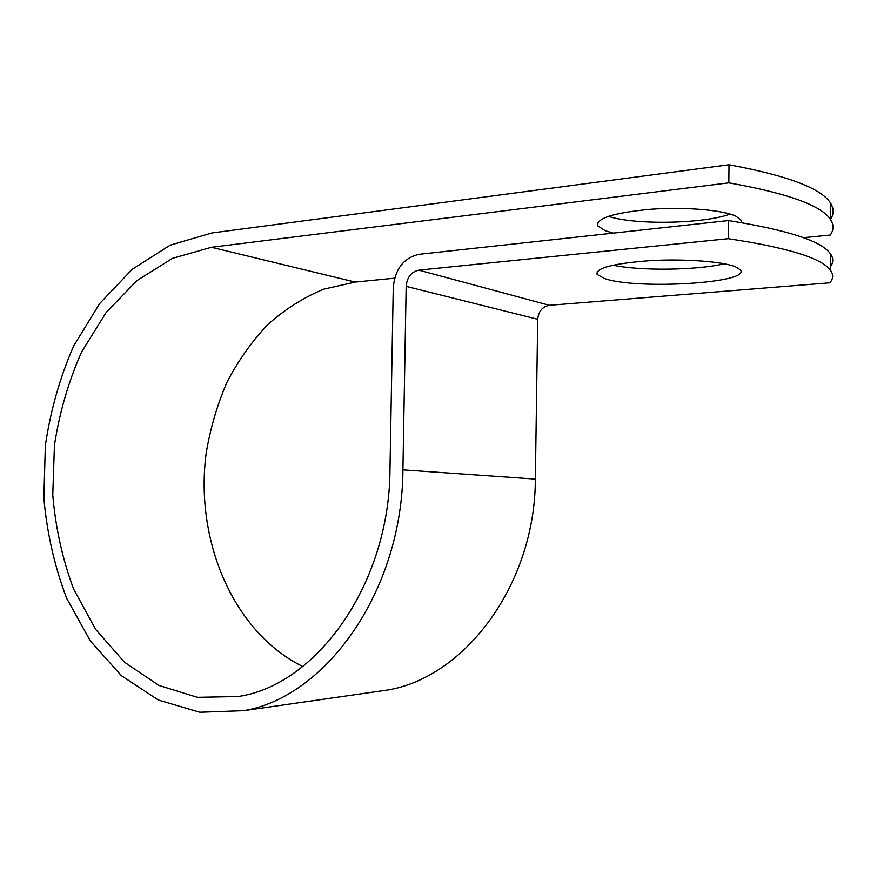 <?xml version="1.0" encoding="UTF-8"?>
<svg xmlns="http://www.w3.org/2000/svg" width="877" height="877" viewBox="0 0 877 877"><rect width="100%" height="100%" fill="white"/><g stroke="black" fill="none" stroke-linecap="round" stroke-linejoin="round"><path stroke-width="1.32" d="M613.396 233.107L605.185 230.695L597.829 225.904C596.042 218.329 613.483 212.804 650.153 209.307C684.356 206.731 722.999 209.954 735.967 216.246L740.857 219.919L741.262 222.594M735.441 266.761C722.451 261.434 683.764 258.627 649.517 260.688C612.826 263.517 595.373 268.121 597.171 274.479L604.549 278.524C635.715 289.881 751.721 283.194 740.352 269.853L735.441 266.761M803.485 237.689L830.256 235.047C833.786 230.081 833.917 224.994 830.672 219.765C821.837 205.602 787.886 193.302 728.831 182.844L211.456 247.27L172.451 258.353L136.79 280.695L106.084 312.563L81.583 352.006C68.527 381.352 59.483 412.453 54.44 445.319L52.763 494.902C55.569 527.91 62.53 559.318 73.635 589.092L95.604 629.335L124.37 662.113L158.803 685.386L197.391 697.325L238.149 696.524C316.619 685.167 389.388 584.257 389.969 469.962L393.258 287.59C395.045 268.954 403.661 257.86 419.118 254.297L728.436 220.565C787.557 229.993 821.541 241.043 830.387 253.683C833.567 258.211 833.534 262.618 830.289 266.915M302.773 666.509C233.359 632.47 194.573 540.375 206.183 453.19C210.294 428.469 217.2 404.867 226.902 382.361C238.105 360.82 251.666 341.613 267.595 324.72C284.685 309.471 303.365 297.632 323.624 289.18L355.174 282.076L394.617 278.173M612.979 265.161C639.761 271.015 696.491 270.379 724.325 263.769M373.492 692.052L387.459 690.046C465.227 677.362 535.222 584.027 535.354 479.105L537.711 319.272C538.5 311.313 542.392 306.654 549.375 305.295L829.861 282.8C833.391 278.645 833.523 274.38 830.256 269.984C821.398 258.068 787.393 247.632 728.25 238.687L418.844 270.138C411.291 271.815 407.06 277.231 406.172 286.373L402.916 469.864C402.313 590.572 326.069 697.314 243.521 710.688L199.781 712.245L158.331 700.032L121.311 675.619L90.353 640.966L66.663 598.311C54.637 566.706 47.029 533.348 43.85 498.235L45.352 445.472C50.526 410.458 59.976 377.263 73.701 345.9L99.583 303.639L132.153 269.36L170.116 245.187L211.774 232.997L729.017 164.755L728.831 182.844M730.146 214.087C703.288 223.997 634.027 225.115 608.441 216.301M830.672 219.118C833.917 214.043 833.961 208.836 830.804 203.508C821.968 188.621 788.05 175.707 729.017 164.755M728.436 220.565L728.25 238.687M355.174 282.076L211.456 247.27M549.375 305.295L418.844 270.138M537.711 319.272L406.172 286.373M535.354 479.105L402.916 469.864M597.829 225.904L597.873 222.495M597.215 271.607L597.171 274.479M387.459 690.046L243.521 710.688M830.387 253.683L830.256 269.984M830.804 203.508L830.672 219.765"/></g></svg>
